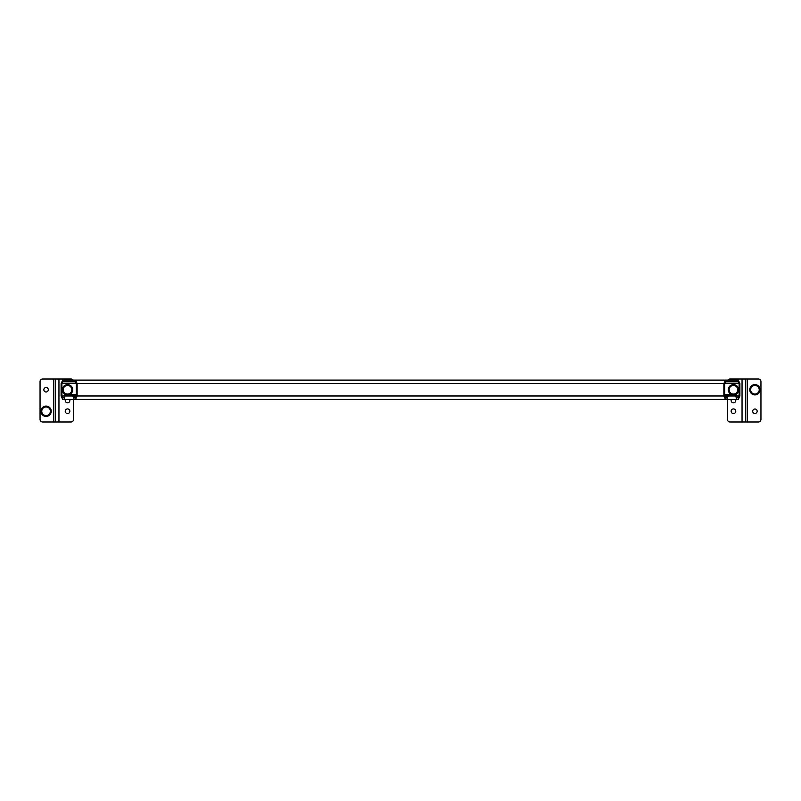 <?xml version="1.0" encoding="UTF-8"?>
<svg xmlns="http://www.w3.org/2000/svg" width="801" height="801" viewBox="0 0 801 801"><rect width="100%" height="100%" fill="white"/><g stroke="black" fill="none" stroke-linecap="round" stroke-linejoin="round"><path stroke-width="1.2" d="M731.984 394.703A5.156 5.156 0 0 1 733.456 384.6A5.156 5.156 0 0 1 734.928 394.703M737.751 389.757A4.295 4.295 0 0 0 733.456 385.461A4.295 4.295 0 0 0 729.16 389.757A4.295 4.295 0 0 0 733.456 394.052A4.295 4.295 0 0 0 737.751 389.757M66.072 394.703A5.156 5.156 0 0 1 67.544 384.6A5.156 5.156 0 0 1 69.016 394.703M71.84 389.757A4.295 4.295 0 0 0 67.544 385.461A4.295 4.295 0 0 0 63.249 389.757A4.295 4.295 0 0 0 67.544 394.052A4.295 4.295 0 0 0 71.84 389.757M40.911 411.243A5.156 5.156 0 0 1 46.068 406.087A5.156 5.156 0 0 1 51.224 411.243A5.156 5.156 0 0 1 46.068 416.4A5.156 5.156 0 0 1 40.911 411.243M41.772 411.243A4.295 4.295 0 0 0 46.068 415.539A4.295 4.295 0 0 0 50.363 411.243A4.295 4.295 0 0 0 46.068 406.948A4.295 4.295 0 0 0 41.772 411.243M69.867 411.243A2.323 2.323 0 0 1 67.544 413.556A2.323 2.323 0 0 1 65.221 411.243A2.323 2.323 0 0 1 67.544 408.921A2.323 2.323 0 0 1 69.867 411.243M69.607 399.429A2.323 2.323 0 0 1 67.544 402.823A2.323 2.323 0 0 1 65.492 399.429M48.3 389.757A2.233 2.233 0 0 1 46.068 391.989A2.233 2.233 0 0 1 43.835 389.757A2.233 2.233 0 0 1 46.068 387.524A2.233 2.233 0 0 1 48.3 389.757M42.623 379.023A2.573 2.573 0 0 0 40.05 381.596L40.05 419.404A2.573 2.573 0 0 0 42.623 421.977L53.797 421.977L53.797 379.023L42.623 379.023M73.081 380.095A2.573 2.573 0 0 0 70.979 379.023L53.797 379.023M53.797 421.977L55.519 421.977L55.519 379.023L55.519 421.977L70.979 421.977A2.573 2.573 0 0 0 73.562 419.404L73.562 399.429M760.089 389.757A5.156 5.156 0 0 1 754.932 394.913A5.156 5.156 0 0 1 749.776 389.757A5.156 5.156 0 0 1 754.932 384.6A5.156 5.156 0 0 1 760.089 389.757M759.228 389.757A4.295 4.295 0 0 0 754.932 385.461A4.295 4.295 0 0 0 750.637 389.757A4.295 4.295 0 0 0 754.932 394.052A4.295 4.295 0 0 0 759.228 389.757M735.508 399.429A2.323 2.323 0 0 1 733.456 402.823A2.323 2.323 0 0 1 731.393 399.429M731.133 411.243A2.323 2.323 0 0 1 733.456 408.921A2.323 2.323 0 0 1 735.779 411.243A2.323 2.323 0 0 1 733.456 413.556A2.323 2.323 0 0 1 731.133 411.243M752.7 411.243A2.233 2.233 0 0 1 754.932 409.011A2.233 2.233 0 0 1 757.165 411.243A2.233 2.233 0 0 1 754.932 413.476A2.233 2.233 0 0 1 752.7 411.243M758.377 421.977A2.573 2.573 0 0 0 760.95 419.404L760.95 381.596A2.573 2.573 0 0 0 758.377 379.023L747.203 379.023L747.203 421.977L758.377 421.977M727.438 399.429L727.438 419.404A2.573 2.573 0 0 0 730.021 421.977L747.203 421.977M747.203 379.023L745.481 379.023L745.481 421.977L745.481 379.023L730.021 379.023A2.573 2.573 0 0 0 727.919 380.095M61.106 383.529L62.708 380.095L75.524 380.095L77.126 383.529L77.126 395.984L75.524 399.429L74.323 399.429L72.721 395.984L72.721 394.703L73.522 394.703L74.323 397.707L75.524 397.707L76.325 395.984L76.325 383.529L75.524 381.807L62.708 381.807L61.907 383.529L61.907 395.984L62.708 397.707L63.91 397.707L64.711 394.703L65.512 394.703L63.91 399.429L62.708 399.429L61.106 395.984L61.106 383.529M738.292 380.095L739.894 383.529L739.894 395.984L738.292 399.429L737.09 399.429L735.488 395.984L735.488 394.703L736.289 394.703L737.09 397.707L738.292 397.707L739.093 395.984L739.093 383.529L738.292 381.807L725.476 381.807L724.675 383.529L724.675 395.984L725.476 397.707L726.677 397.707L727.478 394.703L728.279 394.703L728.279 395.984L726.677 399.429L725.476 399.429L723.874 395.984L723.874 383.529L725.476 380.095L738.292 380.095L62.708 380.095M725.476 399.429L75.524 399.429M726.677 399.429L74.323 399.429M727.478 394.703L724.675 394.703M76.325 394.703L73.522 394.703M738.292 381.807L725.476 381.807M75.524 381.807L62.708 381.807M738.292 397.707L737.09 397.707M735.488 394.703L728.279 394.703M72.721 394.703L65.512 394.703M737.09 399.429L63.91 399.429M738.292 399.429L62.708 399.429M58.954 421.977L58.954 379.023M742.046 379.023L742.046 421.977M723.874 383.529L77.126 383.529M723.874 395.984L77.126 395.984M727.478 395.984L724.675 395.984M76.325 395.984L73.522 395.984M739.093 383.529L724.675 383.529M76.325 383.529L61.907 383.529M739.093 395.984L736.289 395.984M64.711 395.984L61.907 395.984M735.488 395.984L728.279 395.984M72.721 395.984L65.512 395.984"/></g></svg>
